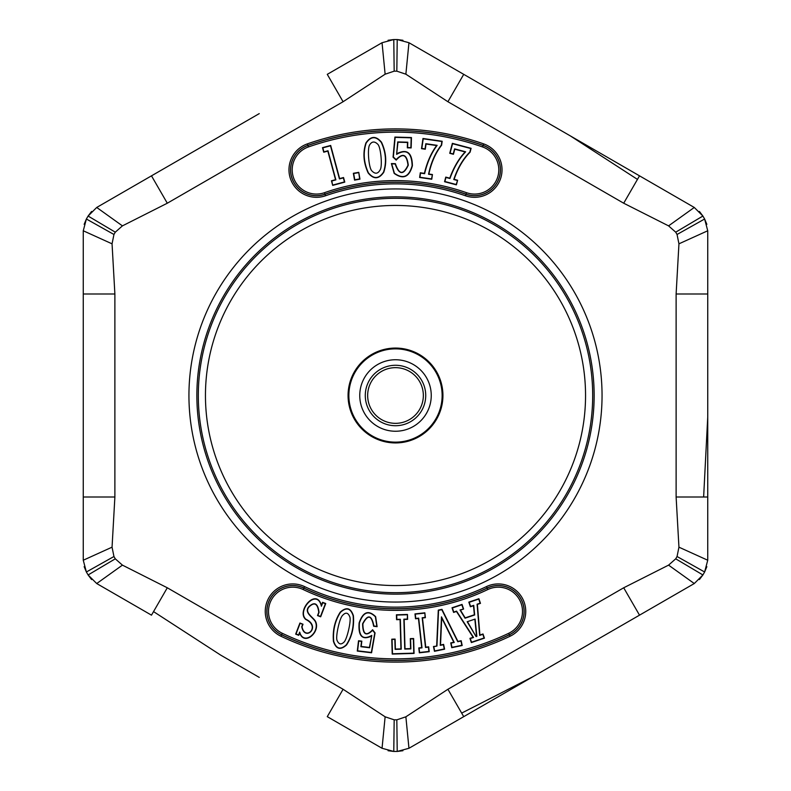<?xml version="1.0" encoding="UTF-8"?>
<svg xmlns="http://www.w3.org/2000/svg" width="791" height="791" viewBox="0 0 791 791"><rect width="100%" height="100%" fill="white"/><g stroke="black" fill="none" stroke-linecap="round" stroke-linejoin="round"><path stroke-width="1.19" d="M259.27 677.393L220.709 655.126M83.263 417.094L83.263 418.469M402.935 40.282L397.22 39.55L408.957 42.724L531.73 113.607M219.483 136.576L259.25 113.617M84.153 566.663L86.377 571.992L83.263 560.226L83.263 230.774L86.377 219.008L84.153 224.337M91.598 211.444L88.098 216.042L96.72 207.46L151.486 175.839L167.296 203.218L122.427 225.87L115.288 232.178L113.953 234.482L112.055 243.826L114.883 294.005L114.883 496.995L112.055 547.174L113.953 556.518L115.288 558.822L122.427 565.13L167.296 587.782L343.086 689.268L385.128 716.804L394.175 719.83L396.825 719.83L405.872 716.804L447.914 689.268L623.703 587.782L668.573 565.13L675.712 558.822L677.047 556.518L678.945 547.174L676.117 496.995L676.117 294.005L678.945 243.826L677.047 234.482L675.712 232.178L668.573 225.87L623.703 203.218L447.914 101.732L405.872 74.196L396.825 71.17L394.175 71.17L385.128 74.196L343.086 101.732L167.296 203.218M343.086 101.732L327.276 74.344L382.043 42.724L393.78 39.55L388.065 40.282M447.914 101.732L463.724 74.344L694.28 207.46L702.902 216.042L699.402 211.444M706.847 224.337L704.623 219.008L707.737 230.774L707.737 560.226L704.623 571.992L706.847 566.663M699.402 579.556L702.902 574.958L694.28 583.54L408.957 748.276L397.22 751.45L402.935 750.718M388.065 750.718L393.78 751.45L382.043 748.276L327.276 716.656L343.086 689.268M167.296 587.782L151.486 615.161L96.72 583.54L88.098 574.958L91.598 579.556M396.953 153.632C407.009 148.589 412.16 152.633 412.398 165.764C409.204 177.194 403.133 179.745 394.175 173.417L391.397 163.569L395.411 163.688C399.06 174.673 403.262 175.167 408.008 165.181C406.673 154.502 402.738 152.811 396.202 160.108L393.058 157.172L394.907 137.07L411.458 137.545L411.162 147.927L407.325 147.818L407.484 142.479L397.972 142.212L396.607 154.354C406.554 148.639 411.725 152.436 412.121 165.734C408.996 176.917 403.084 179.419 394.393 173.249L391.683 163.856L395.154 163.955C399.04 175.009 403.42 175.424 408.285 165.21C406.96 154.403 402.926 152.544 396.172 159.614L393.354 157.023L395.164 137.357L411.172 137.822L410.885 147.64L407.612 147.551L407.77 142.212L397.725 141.925L396.607 154.354M358.758 172.349L359.964 179.161L354.556 180.121L353.35 173.298L358.758 172.349L359.638 178.934L354.783 179.794L353.676 173.526L358.531 172.665M332.695 185.391L331.449 180.793L335.542 179.686L327.81 151.101L323.727 152.208L322.491 147.66L330.678 145.445L339.636 178.578L343.541 177.53L344.777 182.118L332.695 185.391L331.795 180.991L335.878 179.883L328.008 150.755L323.915 151.862L322.837 147.858L330.48 145.791L339.438 178.924L343.343 177.866L344.441 181.92L332.892 185.045M457.613 180.249L456.397 184.847L444.552 181.712L445.768 177.105L449.763 178.163C453.639 167.465 458.76 158.724 465.118 151.951L454.785 149.202L453.431 154.285L449.733 153.306L452.373 143.349L471.11 148.322L470.091 152.188C463.239 159.09 457.92 168.137 454.123 179.32L457.613 180.249L456.199 184.511L444.888 181.505L445.966 177.451L449.941 178.509C453.905 167.494 459.146 158.586 465.652 151.803L454.588 148.866L453.233 153.948L450.069 153.108L452.571 143.695L470.774 148.52L469.844 152.03C462.873 159.12 457.514 168.275 453.777 179.517L457.277 180.447M432.44 174.534L431.757 179.241L419.625 177.481L420.308 172.774L424.391 173.367C427.021 162.284 431.095 153.019 436.642 145.554L426.052 144.021L425.301 149.222L421.504 148.668L422.987 138.484L442.179 141.263L441.605 145.218C435.594 152.871 431.352 162.471 428.86 174.01L432.44 174.534L431.52 178.924L419.942 177.253L420.545 173.091L424.619 173.684C427.288 162.284 431.461 152.841 437.146 145.346L425.815 143.705L425.064 148.906L421.821 148.441L423.225 138.801L441.862 141.5L441.338 145.099C435.228 152.93 430.966 162.649 428.544 174.247L432.123 174.771M368.151 172.942C363.435 162.62 362.693 152.623 365.917 142.944C370.801 135.874 376.002 135.637 381.519 142.251C386.216 152.406 386.977 162.382 383.793 172.201C378.879 179.339 373.659 179.597 368.151 172.942L368.388 172.804C363.731 162.55 362.99 152.643 366.164 143.072C370.9 136.181 375.933 135.963 381.282 142.4C385.919 152.465 386.68 162.363 383.546 172.082C378.78 179.033 373.728 179.27 368.388 172.804M299.918 623.041L303.002 624.228L302.024 626.779C304.95 641.432 321.087 626.848 305.731 619.442C296.081 611.314 316.232 587.238 321.433 605.352L322.59 602.327L325.744 603.533L320.671 616.802L317.517 615.596L318.753 612.363C317.695 603.602 314.511 601.733 309.192 606.756C303.882 612.541 313.048 616.911 315.55 621.419C320.77 632.078 304.13 646.415 299.69 632.879L298.751 635.321L295.666 634.135L299.918 623.041L302.637 624.386L301.737 626.729C304.861 642.173 321.601 626.581 305.939 619.264C296.358 610.978 317.043 587.308 321.403 606.213L322.758 602.683L325.388 603.691L320.503 616.446L317.873 615.438L319.03 612.422C317.952 603.365 314.591 601.427 308.955 606.608C303.526 612.59 312.959 617.277 315.302 621.548C320.424 632.316 303.517 646.227 299.69 632.108L298.593 634.955L296.032 633.977L300.076 623.407M353.399 615.705C354.299 626.858 352.005 636.617 346.527 644.991C340.437 650.42 336.066 649.213 333.436 641.392C332.507 630.407 334.781 620.648 340.259 612.135C346.399 606.657 350.779 607.844 353.399 615.705L353.132 615.764C354.002 626.838 351.728 636.518 346.32 644.813C340.437 650.093 336.234 648.936 333.713 641.343C332.793 630.437 335.048 620.757 340.476 612.313C346.399 606.984 350.611 608.131 353.132 615.764M436.672 645.832L438.293 610.118L441.961 609.347L457.91 641.392L461.173 640.71L462.181 645.505L451.75 647.681L450.751 642.885L453.807 642.252L441.714 617.939L440.528 645.021L443.603 644.378L444.611 649.174L434.467 651.29L433.468 646.504L436.948 646.059L438.56 610.345L441.803 609.663L457.752 641.709L460.965 641.036L461.845 645.288L451.968 647.354L451.078 643.103L454.212 642.45L441.477 616.851L440.231 645.367L443.395 644.714L444.275 648.956L434.684 650.963L433.794 646.712L436.948 646.059M371.365 636.152C362.169 640.413 358.096 635.994 359.134 622.913C362.98 611.769 368.487 609.693 375.646 616.664L377.109 626.67L373.649 626.254C371.533 615.052 367.944 614.241 362.881 623.822C363.029 634.55 366.282 636.528 372.62 629.755L375.072 632.919L371.572 652.783L357.285 651.072L358.521 640.759L361.833 641.155L361.19 646.455L369.397 647.443L371.78 635.391C362.634 640.463 358.511 636.32 359.411 622.962C363.178 612.066 368.507 610.019 375.399 616.802L376.852 626.363L373.935 626.007C371.592 614.726 367.815 613.974 362.604 623.773C362.723 634.58 366.055 636.755 372.61 630.298L374.776 633.027L371.345 652.476L357.591 650.825L358.768 641.066L361.517 641.402L360.884 646.702L369.624 647.75L371.78 635.391M424.846 612.807L425.39 617.672L422.483 617.998L425.756 647.157L428.663 646.83L429.206 651.695L419.339 652.802L418.785 647.938L421.702 647.611L418.439 618.453L415.522 618.78L414.978 613.915L424.846 612.807L425.083 617.425L422.176 617.751L425.509 647.463L428.415 647.137L428.9 651.448L419.576 652.496L419.101 648.185L422.008 647.859L418.686 618.137L415.769 618.473L415.285 614.152L424.599 613.114M407.464 614.459L407.612 619.353L404.152 619.462L405.022 648.788L410.588 648.62L410.292 638.634L413.634 638.535L414.069 653.415L392.217 654.068L391.772 639.187L395.105 639.088L395.401 649.075L400.948 648.907L400.078 619.58L396.568 619.679L396.42 614.795L407.464 614.459L407.325 619.086L403.865 619.185L404.755 649.075L410.875 648.897L410.578 638.91L413.357 638.821L413.782 653.148L392.484 653.781L392.059 639.454L394.838 639.375L395.134 649.362L401.235 649.184L400.355 619.294L396.835 619.393L396.706 615.062L407.197 614.745M463.605 609.05L460.431 610.118L465.167 617.88L474.363 614.775L473.502 605.718L470.388 606.766L468.826 602.119L478.911 598.728L480.473 603.365L477.388 604.413L479.91 635.025L483.014 633.977L484.428 638.159L471.357 642.569L469.943 638.377L473.127 637.309L456.456 611.453L453.589 612.422L452.027 607.785L462.043 604.413L463.605 609.05L460.006 609.97L465.049 618.206L474.659 614.973L473.75 605.342L470.566 606.41L469.182 602.297L478.733 599.084L480.117 603.197L477.092 604.215L479.662 635.4L482.846 634.323L484.072 637.991L471.535 642.213L470.299 638.555L473.552 637.457L456.575 611.127L453.767 612.066L452.383 607.963L461.865 604.759L463.249 608.872M602.05 395.5A206.55 206.55 0 0 1 292.225 574.385A206.55 206.55 0 0 1 292.225 216.615A206.55 206.55 0 0 1 602.05 395.5M461.667 713.096L532.926 676.701M153.543 611.601L220.689 655.116M703.634 496.995L707.737 417.084M83.263 372.561L83.263 373.916M637.457 179.399L570.311 135.884M678.945 547.174L707.737 560.226L704.623 571.992L702.902 574.958L694.28 583.54L668.573 565.13M668.573 225.87L694.28 207.46L702.902 216.042L704.623 219.008L707.737 230.774L678.945 243.826M405.872 716.804L408.957 748.276L397.22 751.45L393.78 751.45L382.043 748.276L385.128 716.804M385.128 74.196L382.043 42.724L393.78 39.55L397.22 39.55L408.957 42.724L405.872 74.196M122.427 565.13L96.72 583.54L88.098 574.958L86.377 571.992L83.263 560.226L112.055 547.174M112.055 243.826L83.263 230.774L86.377 219.008L88.098 216.042L96.72 207.46L122.427 225.87M372.62 629.755L372.61 630.298M441.714 617.939L441.477 616.851M342.098 615.942C339.131 619.976 335.473 637.289 337.095 640.473C338.795 644.368 341.099 644.922 343.986 642.134C346.962 639.642 351.471 620.401 349.76 616.753C347.941 612.303 345.39 612.036 342.098 615.942M475.114 619.076L467.174 621.746L476.093 636.607L476.864 636.34L475.114 619.076L467.174 621.746M467.59 621.904L476.093 636.607M476.212 636.271L476.864 636.34M476.568 636.152L474.877 619.452M299.69 632.879L299.69 632.108M321.433 605.352L321.403 606.213M465.118 151.951L465.652 151.803M436.642 145.554L437.146 145.346M380.501 169.165C382.419 164.399 380.649 146.8 377.791 144.278C374.618 141.114 371.908 141.302 369.664 144.862C367.232 148.164 368.695 167.87 371.8 170.807C375.29 174.465 378.187 173.911 380.501 169.165M396.202 160.108L396.172 159.614M594.15 395.5A198.65 198.65 0 0 0 296.18 223.467A198.65 198.65 0 0 0 296.18 567.533A198.65 198.65 0 0 0 594.15 395.5M431.253 395.5A35.753 35.753 0 0 1 377.623 426.458A35.753 35.753 0 0 1 377.623 364.542A35.753 35.753 0 0 1 431.253 395.5M365.284 395.5A30.216 30.216 0 0 1 410.608 369.328A30.216 30.216 0 0 1 410.608 421.672A30.216 30.216 0 0 1 365.284 395.5M423.343 395.5A27.843 27.843 0 0 0 395.5 367.657A27.843 27.843 0 0 0 367.657 395.5A27.843 27.843 0 0 0 395.5 423.343A27.843 27.843 0 0 0 423.343 395.5M442.93 395.5A47.43 47.43 0 0 1 395.5 442.93A47.43 47.43 0 0 1 348.07 395.5A47.43 47.43 0 0 1 395.5 348.07A47.43 47.43 0 0 1 442.93 395.5A47.43 47.43 0 0 1 395.5 442.93A47.43 47.43 0 0 1 348.07 395.5A47.43 47.43 0 0 1 395.5 348.07A47.43 47.43 0 0 1 442.93 395.5M592.686 395.5A197.186 197.186 0 0 1 395.5 592.686A197.186 197.186 0 0 1 198.314 395.5A197.186 197.186 0 0 1 395.5 198.314A197.186 197.186 0 0 1 592.686 395.5A197.186 197.186 0 0 1 395.5 592.686A197.186 197.186 0 0 1 198.314 395.5A197.186 197.186 0 0 1 395.5 198.314A197.186 197.186 0 0 1 592.686 395.5M324.468 192.697A214.875 214.875 0 0 1 466.532 192.697A24.244 24.244 0 0 0 497.43 177.837A24.244 24.244 0 0 0 482.559 146.948A263.363 263.363 0 0 0 308.441 146.948A24.244 24.244 0 0 0 293.57 177.837A24.244 24.244 0 0 0 324.468 192.697L324.982 194.191A25.816 25.816 0 0 1 292.087 178.361A25.816 25.816 0 0 1 307.917 145.455L307.887 145.366A25.915 25.915 0 0 0 291.998 178.39A25.915 25.915 0 0 0 325.022 194.279A213.214 213.214 0 0 1 465.978 194.279A25.915 25.915 0 0 0 499.002 178.39A25.915 25.915 0 0 0 483.113 145.366A265.034 265.034 0 0 0 307.887 145.366L307.363 143.883A266.607 266.607 0 0 1 483.637 143.883A27.487 27.487 0 0 1 500.485 178.904A27.487 27.487 0 0 1 465.464 195.763A211.632 211.632 0 0 0 325.536 195.763A27.487 27.487 0 0 1 290.515 178.904A27.487 27.487 0 0 1 307.363 143.883M303.151 589.522A24.244 24.244 0 0 0 270.848 600.992A24.244 24.244 0 0 0 282.318 633.304A263.363 263.363 0 0 0 508.682 633.304A24.244 24.244 0 0 0 520.152 600.992A24.244 24.244 0 0 0 487.849 589.522A214.875 214.875 0 0 1 303.151 589.522L303.873 588.02A25.915 25.915 0 0 0 269.345 600.28A25.915 25.915 0 0 0 281.606 634.807A265.034 265.034 0 0 0 509.394 634.807A25.915 25.915 0 0 0 521.655 600.28A25.915 25.915 0 0 0 487.127 588.02A213.214 213.214 0 0 1 303.873 588.02L304.545 586.596A211.632 211.632 0 0 0 486.455 586.596A27.487 27.487 0 0 1 523.078 599.598A27.487 27.487 0 0 1 510.076 636.231A266.607 266.607 0 0 1 280.924 636.231A27.487 27.487 0 0 1 267.922 599.598A27.487 27.487 0 0 1 304.545 586.596M113.953 234.482L86.377 219.008L88.098 216.042L115.288 232.178M394.175 71.17L393.78 39.55L397.22 39.55L396.825 71.17M675.712 232.178L702.902 216.042L704.623 219.008L677.047 234.482M677.047 556.518L704.623 571.992L702.902 574.958L675.712 558.822M396.825 719.83L397.22 751.45L393.78 751.45L394.175 719.83M115.288 558.822L88.098 574.958L86.377 571.992L113.953 556.518M676.117 294.005L707.737 294.005M707.737 496.995L676.117 496.995M639.514 615.161L623.703 587.782M463.724 716.656L447.914 689.268M623.703 203.218L639.514 175.839M83.263 496.995L114.883 496.995M114.883 294.005L83.263 294.005M282.318 633.304L281.645 634.728A25.816 25.816 0 0 1 269.424 600.32A25.816 25.816 0 0 1 303.833 588.099A213.303 213.303 0 0 0 487.167 588.099A25.816 25.816 0 0 1 521.576 600.32A25.816 25.816 0 0 1 509.355 634.728A264.936 264.936 0 0 1 281.645 634.728L280.924 636.231M508.682 633.304L510.076 636.231M487.849 589.522L486.455 586.596M308.441 146.948L307.917 145.455A264.936 264.936 0 0 1 483.083 145.455A25.816 25.816 0 0 1 498.913 178.361A25.816 25.816 0 0 1 466.018 194.191A213.303 213.303 0 0 0 324.982 194.191L325.536 195.763M482.559 146.948L483.637 143.883M466.532 192.697L465.464 195.763M585.548 395.5A190.048 190.048 0 0 0 395.5 205.452A190.048 190.048 0 0 0 205.452 395.5A190.048 190.048 0 0 0 395.5 585.548A190.048 190.048 0 0 0 585.548 395.5M348.861 395.5A46.639 46.639 0 0 0 395.5 442.139A46.639 46.639 0 0 0 442.139 395.5A46.639 46.639 0 0 0 395.5 348.861A46.639 46.639 0 0 0 348.861 395.5M220.679 135.894L151.486 175.839"/></g></svg>
